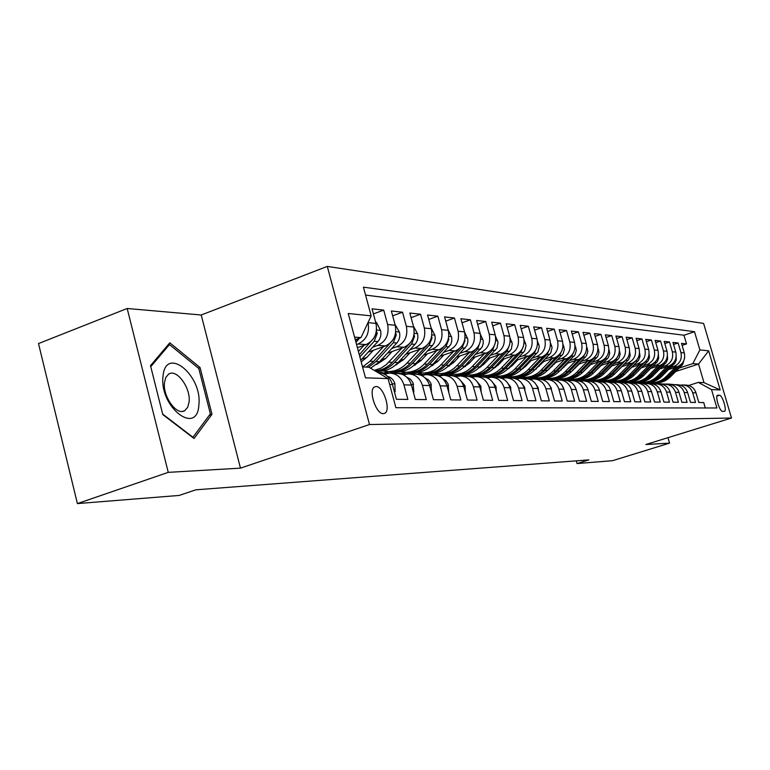 <?xml version="1.0" encoding="UTF-8"?>
<svg xmlns="http://www.w3.org/2000/svg" width="770" height="770" viewBox="0 0 770 770"><rect width="100%" height="100%" fill="white"/><g stroke="black" fill="none" stroke-linecap="round" stroke-linejoin="round"><path stroke-width="1.16" d="M383.344 413.625L384.49 413.384C391.439 411.093 383.595 386.068 376.078 386.55L374.721 386.848C367.887 389.36 375.953 414.414 383.344 413.625M127.185 308.491L168.255 472.356L240.461 468.141L201.22 314.997L127.185 308.491L38.5 343.564L77.404 503.59L179.16 495.437L195.898 489.807L588.848 459.892L577.048 463.55L612.458 460.71L669.553 443.135L667.975 437.678M201.22 314.997L327.288 266.41L703.597 323.429L731.5 418.023L369.504 424.53L327.288 266.41M389.639 384.461L392.45 384.538L396.425 399.303L407.879 399.418L403.932 384.846L411.43 385.058C408.947 377.598 404.173 373.729 397.089 373.44L391.266 373.209M411.43 385.058L415.338 399.495L426.301 399.611L422.422 385.356L429.593 385.558C427.158 378.253 422.461 374.47 415.492 374.182L409.958 373.96M429.593 385.558L433.443 399.688L443.944 399.803L440.132 385.847L447.004 386.03C444.608 378.888 439.978 375.173 433.135 374.894L427.87 374.682M447.004 386.03L450.797 399.871L460.864 399.976L457.111 386.309L463.704 386.492C461.346 379.485 456.793 375.847 450.055 375.577L445.05 375.375M463.704 386.492L467.438 400.044L477.102 400.15L473.406 386.752L479.739 386.925C477.41 380.072 472.934 376.501 466.302 376.232L461.528 376.039M479.739 386.925L483.406 400.217L492.694 400.313L489.056 387.185L495.139 387.349C492.848 380.621 488.44 377.127 481.914 376.867L477.371 376.684M495.139 387.349L498.758 400.381L507.68 400.467L504.1 387.599L509.952 387.753C507.7 381.16 503.359 377.733 496.929 377.464L492.588 377.29M509.952 387.753L513.513 400.535L522.089 400.621L518.566 387.993L524.197 388.147C521.983 381.67 517.71 378.311 511.376 378.051L507.238 377.887M524.197 388.147L527.71 400.679L535.968 400.766L532.494 388.369L537.922 388.523C535.737 382.17 531.521 378.869 525.284 378.609L521.338 378.455M537.922 388.523L541.377 400.824L549.337 400.91L545.92 388.744L551.147 388.889C548.991 382.651 544.842 379.398 538.692 379.158L534.919 379.004M551.147 388.889L554.554 400.968L562.225 401.045L558.856 389.1L563.9 389.235C561.773 383.104 557.682 379.918 551.628 379.677L548.019 379.533M563.9 389.235L567.249 401.103L574.661 401.18L571.33 389.437L576.201 389.572C574.112 383.556 570.079 380.418 564.102 380.178L560.656 380.043M576.201 389.572L579.502 401.228L586.653 401.305L583.381 389.764L588.078 389.899C586.018 383.98 582.043 380.9 576.153 380.669L567.875 379.947M588.078 389.899L591.341 401.353L598.242 401.42L595.008 390.082L599.551 390.207C597.52 384.394 593.603 381.371 587.799 381.131L584.632 381.006M599.551 390.207L602.766 401.468L609.445 401.545L606.25 390.39L610.649 390.515C608.637 384.798 604.777 381.824 599.05 381.583L596.019 381.468M610.649 390.515L613.815 401.584L620.274 401.661L617.126 390.688L621.38 390.814C619.398 385.183 615.586 382.257 609.936 382.026L607.029 381.91M621.38 390.814L624.499 401.699L630.746 401.767L627.646 390.977L631.756 391.093C629.802 385.558 626.049 382.68 620.476 382.449L617.684 382.344M631.756 391.093L634.846 401.805L640.89 401.873L637.829 391.256L641.814 391.372C639.889 385.924 636.174 383.085 630.678 382.863L628.002 382.757M641.814 391.372L644.856 401.911L650.708 401.978L647.695 391.526L651.545 391.632C649.649 386.271 645.991 383.479 640.563 383.258L637.993 383.162M651.545 391.632L654.558 402.017L660.227 402.075L657.253 391.795L660.987 391.892C659.11 386.617 655.501 383.864 650.14 383.653L647.676 383.547M660.987 391.892L663.952 402.113L669.457 402.171L666.512 392.046L670.141 392.142C668.293 386.944 664.722 384.24 659.438 384.028L657.07 383.932M670.141 392.142L673.067 402.209L678.409 402.267L675.502 392.296L679.024 392.392C677.196 387.262 673.673 384.596 668.447 384.384L666.175 384.297M679.024 392.392L681.912 402.306L687.09 402.364L684.222 392.527L687.639 392.623C685.829 387.579 682.355 384.952 677.196 384.74L675.011 384.654M687.639 392.623L690.488 402.392L695.522 402.45L692.692 392.767C690.892 387.762 687.446 385.154 682.326 384.942L680.391 385.173M668.63 369.523L677.292 366.693C683.211 364.066 685.56 359.465 684.309 352.91L681.517 343.353L686.522 343.911L682.104 345.374M670.631 367.511L673.875 366.453C679.833 363.806 682.191 359.186 680.94 352.583L678.12 342.977L673.577 344.488M678.12 342.977L672.961 342.4L675.8 352.092C677.061 358.753 674.684 363.411 668.687 366.077L659.813 368.984M650.737 368.435L659.832 365.452C665.906 362.737 668.302 358.012 667.032 351.255L664.163 341.418L669.476 342.005L664.789 343.574M641.381 367.868L650.708 364.807C656.858 362.054 659.293 357.251 658.004 350.389L655.097 340.407L660.564 341.014L655.742 342.631M626.722 372.372L631.737 367.29L641.304 364.133C647.532 361.342 649.996 356.462 648.687 349.503L645.751 339.358L651.391 339.994L646.415 341.659M621.785 366.693L631.602 363.44C637.926 360.61 640.419 355.653 639.09 348.579L636.116 338.29L641.93 338.935L636.8 340.658M611.524 366.077L621.602 362.737C628.002 359.85 630.534 354.816 629.186 347.636L626.174 337.173L632.17 337.847L626.876 339.628M600.927 365.452L611.284 361.996C617.761 359.07 620.331 353.95 618.965 346.654L615.904 336.028L622.102 336.721L616.635 338.569M589.974 364.797L600.619 361.245C607.193 358.262 609.792 353.064 608.416 345.643L605.307 334.844L611.707 335.566L606.067 337.481M578.665 364.133L589.608 360.456C596.269 357.424 598.906 352.14 597.501 344.604L594.363 333.631L600.975 334.363L595.143 336.355M566.961 363.44L578.222 359.648C584.979 356.568 587.645 351.187 586.23 343.526L583.044 332.361L589.878 333.131L583.853 335.191M554.852 362.728L566.441 358.81C573.294 355.673 575.999 350.206 574.564 342.409L571.34 331.061L578.405 331.851L572.168 333.988M542.321 361.996L554.256 357.944C561.205 354.749 563.948 349.185 562.495 341.254L559.222 329.704L566.537 330.522L560.088 332.746M529.337 361.236L541.637 357.049C548.683 353.796 551.474 348.136 549.992 340.061L546.671 328.309L554.256 329.146L547.566 331.466M515.871 360.456L528.557 356.125C535.708 352.804 538.538 347.039 537.046 338.819L533.668 326.855L541.531 327.731L534.601 330.147M501.915 359.648L514.995 355.163C522.262 351.784 525.13 345.903 523.61 337.53L520.193 325.354L528.336 326.259L521.155 328.771M487.42 358.82L500.933 354.161C508.306 350.716 511.213 344.729 509.673 336.201L506.208 323.785L514.658 324.728L507.199 327.356M472.366 357.954L486.332 353.122C493.811 349.609 496.766 343.507 495.206 334.815L491.683 322.168L500.462 323.15L492.713 325.883M456.716 357.068L471.153 352.044C478.748 348.464 481.75 342.236 480.162 333.381L476.592 320.484L485.716 321.504L477.66 324.353M440.44 356.144L455.378 350.918C463.088 347.26 466.139 340.918 464.531 331.88L460.903 318.732L470.383 319.791L462.019 322.774M423.49 355.191L438.958 349.753C446.793 346.019 449.901 339.541 448.256 330.32L444.569 316.913L454.444 318.01L445.734 321.138M405.829 354.21L421.854 348.541C429.824 344.729 432.971 338.117 431.316 328.703L427.562 315.017L437.851 316.162L428.775 319.435M387.416 353.18L404.038 347.27C412.133 343.372 415.338 336.625 413.644 327.009L409.842 313.034L420.564 314.227L411.103 317.663M368.195 352.121L385.443 345.951C393.672 341.967 396.935 335.065 395.212 325.248L391.343 310.974L402.537 312.216L392.661 315.825M357.396 347.684L366.039 344.575C374.403 340.494 377.714 333.439 375.972 323.41L372.035 308.818L383.72 310.118L373.411 313.91M403.932 384.846C401.44 377.329 396.627 373.421 389.505 373.132L384.5 374.22M422.422 385.356C419.968 377.993 415.232 374.172 408.225 373.893L403.47 374.894M440.132 385.847C437.716 378.638 433.058 374.894 426.166 374.615L421.642 375.539M457.111 386.309C454.733 379.254 450.152 375.587 443.376 375.308L439.064 376.164M473.406 386.752C471.067 379.841 466.553 376.241 459.882 375.972L455.763 376.771M489.056 387.185C486.746 380.399 482.309 376.877 475.744 376.617L471.808 377.348M504.1 387.599C501.828 380.948 497.459 377.493 490.99 377.233L487.237 377.916M719.517 395.27L717.601 395.251C714.743 395.626 719.709 411.806 722.558 411.363L724.426 411.334C727.275 410.978 722.375 394.943 719.517 395.27L716.957 396.078M362.555 366.934L368.917 367.223L388.061 378.599L395.905 407.705L716.928 407.975L711.528 389.61L698.351 382.382L688.717 385.472M388.061 378.599L365.471 377.829L348.242 313.486L371.159 315.864L363.43 287.172L694.511 331.716L699.863 349.917L708.65 350.822L720.162 389.909L711.528 389.61M356.558 344.536L358.031 344.007L366.039 344.575M372.68 347.241L377.781 345.403L385.443 345.951M361.659 359.244L366.809 357.405M391.709 348.531L396.694 346.75L404.038 347.27M381.15 359.975L385.828 358.32M409.958 349.763L414.818 348.04L421.854 348.541M376.482 371.727L378.234 371.111M395.511 365.038L397.002 364.508M399.822 360.687L404.058 359.195M427.446 350.947L432.201 349.272L438.958 349.753M392.835 372.796L395.588 371.833M413.702 365.5L415.492 364.874M385.616 372.642L388.715 371.554M417.715 361.39L421.546 360.042M444.242 352.092L448.891 350.456L455.378 350.918M409.611 373.469L412.268 372.536M431.123 365.971L432.942 365.346M411.45 374.018L402.007 373.556L405.578 372.295M434.886 362.073L438.332 360.87M460.373 353.18L464.916 351.601L471.153 352.044M425.598 374.153L428.303 373.219M447.822 366.462L449.584 365.846M418.659 374.095L421.854 372.988M451.384 362.737L454.473 361.669M475.879 354.239L480.326 352.699L486.332 353.122M441.162 374.769L443.684 373.893M463.838 366.944L465.513 366.376M434.704 374.634L437.572 373.642M467.226 363.392L469.989 362.439M490.808 355.249L495.158 353.748L500.933 354.161M456.129 375.365L458.564 374.528M479.229 367.434L480.788 366.905M450.075 375.173L452.741 374.258M482.472 364.037L484.927 363.19M505.168 356.231L509.432 354.758L514.995 355.163M470.432 375.991L472.944 375.134M494.032 367.925L495.457 367.434M464.811 375.731L467.38 374.855M497.141 364.662L499.307 363.921M519.019 357.174L523.196 355.74L528.557 356.125M484.08 376.646L486.852 375.702M508.267 368.406L509.567 367.964M478.921 376.299L481.519 375.414M511.27 365.269L513.176 364.624M532.368 358.079L536.459 356.683L541.637 357.049M497.16 377.31L500.288 376.251M521.993 368.888L523.148 368.493M492.434 376.886L495.187 375.962M524.89 365.865L526.545 365.307M545.247 358.955L549.26 357.598L554.256 357.944M510.394 377.743L513.224 376.79M535.227 369.359L536.247 369.013M505.669 377.396L508.393 376.482M538.028 366.453L539.443 365.971M557.682 359.802L561.619 358.474L566.441 358.81M523.138 378.186L525.727 377.319M547.999 369.821L548.875 369.523M518.383 377.916L521.155 376.982M550.704 367.021L551.907 366.616M569.694 360.62L573.554 359.32L578.222 359.648M535.4 378.638L537.816 377.829L533.437 377.444M560.329 370.274L561.06 370.033M530.665 378.417L533.514 377.464M562.947 367.579L563.948 367.242M581.302 361.409L585.094 360.139L589.608 360.456M547.201 379.09L549.462 378.339M572.245 370.726L572.841 370.524M542.552 378.907L545.179 378.022M574.786 368.118L575.585 367.848M592.534 362.179L596.259 360.928L600.619 361.245M558.558 379.562L560.762 378.83M554.005 379.398L556.479 378.57M586.22 368.647L586.846 368.445M603.401 362.92L607.058 361.698L611.284 361.996M569.531 380.024L571.744 379.292M565.219 379.831L567.49 379.071M613.921 363.642L617.511 362.439L621.602 362.737M580.253 380.447L582.399 379.735M576.008 380.274L578.26 379.533M624.114 364.335L627.646 363.161L631.602 363.44M590.59 380.871L592.756 380.159M586.394 380.736L588.703 379.966M633.989 365.009L637.464 363.864L641.304 364.133M600.639 381.275L602.814 380.563M596.355 381.217L598.839 380.399M643.566 365.663L646.983 364.537L650.708 364.807M610.369 381.679L612.583 380.958M606.154 381.641L608.675 380.813M652.854 366.299L656.213 365.192L659.832 365.452M619.821 382.074L622.073 381.333M615.885 381.978L618.223 381.217C623.633 381.044 628.359 378.984 632.372 375.038L646.569 360.418M661.873 366.915L665.174 365.827L668.687 366.077M625.307 382.324L627.454 381.622M629.042 382.44L631.304 381.699M686.522 343.911L683.981 335.229L365.567 295.093M368.012 322.582L368.031 322.649C369.783 332.775 366.453 339.888 358.031 344.007M383.72 310.118L387.618 324.526C389.341 334.421 386.068 341.389 377.781 345.403M402.537 312.216L406.368 326.316C408.071 336.009 404.847 342.823 396.694 346.75M420.564 314.227L424.337 328.039C426.012 337.53 422.836 344.19 414.818 348.04M437.851 316.162L441.566 329.685C443.212 338.983 440.094 345.509 432.201 349.272M454.444 318.01L458.102 331.264C459.719 340.378 456.649 346.769 448.891 350.456M470.383 319.791L473.983 332.784C475.581 341.716 472.559 347.982 464.916 351.601M485.716 321.504L489.258 334.247C490.837 343.006 487.853 349.156 480.326 352.699M500.462 323.15L503.955 335.653C505.505 344.248 502.569 350.273 495.158 353.748M514.658 324.728L518.095 337.01C519.625 345.441 516.737 351.361 509.432 354.758M528.336 326.259L531.733 338.309C533.235 346.587 530.386 352.4 523.196 355.74M541.531 327.731L544.871 339.57C546.354 347.703 543.553 353.401 536.459 356.683M554.256 329.146L557.547 340.783C559.01 348.772 556.248 354.373 549.26 357.598M566.537 330.522L569.79 341.947C571.234 349.801 568.51 355.307 561.619 358.474M578.405 331.851L581.61 343.083C583.034 350.802 580.349 356.212 573.554 359.32M589.878 333.131L593.044 344.18C594.44 351.765 591.793 357.088 585.094 360.139M600.975 334.363L604.094 345.23C605.48 352.699 602.862 357.935 596.259 360.928M611.707 335.566L614.787 346.259C616.154 353.603 613.575 358.743 607.058 361.698M622.102 336.721L625.134 347.251C626.491 354.469 623.95 359.542 617.511 362.439M632.17 337.847L635.163 348.204C636.501 355.317 633.989 360.302 627.646 363.161M641.93 338.935L644.885 349.137C646.203 356.144 643.73 361.053 637.464 363.864M651.391 339.994L654.308 350.042C655.607 356.933 653.162 361.765 646.983 364.537M660.564 341.014L663.451 350.908C664.731 357.704 662.325 362.468 656.213 365.192M669.476 342.005L672.326 351.765C673.586 358.454 671.209 363.142 665.174 365.827M705.301 407.965L703.713 402.537L698.823 402.479L696.003 392.854C694.222 387.878 690.786 385.289 685.695 385.087L683.596 385M698.351 382.382L703.992 382.642L698.534 364.066L692.856 363.623L699.863 349.917M640.611 382.911L642.584 382.267M675.752 371.477L698.534 364.066L708.65 350.822M634.413 382.671L636.434 382.007M679.13 368.089L692.856 363.623M168.255 472.356L77.404 503.59M240.461 468.141L369.504 424.53M731.5 418.023L645.866 444.511L669.553 443.135M576.287 460.845L577.048 463.55M355.259 339.686L360.976 337.616L354.566 337.106M683.981 335.229L694.511 331.716M635.674 381.978L633.672 382.632M626.636 381.602L624.605 382.267M617.357 381.208L615.23 381.901M671.729 384.846L673.731 384.596C678.909 384.808 682.403 387.454 684.222 392.527M607.828 380.794L605.528 381.554M662.797 384.5L664.876 384.24C670.121 384.461 673.663 387.137 675.502 392.296M598.04 380.361L595.489 381.198M653.595 384.143L655.751 383.874C661.064 384.095 664.654 386.819 666.512 392.046M587.895 379.937L585.325 380.784M644.115 383.787L646.348 383.498C651.728 383.71 655.366 386.482 657.253 391.795M577.442 379.494L575.075 380.284M634.326 383.412L636.646 383.104C642.103 383.325 645.78 386.136 647.695 391.526M566.653 379.042L564.362 379.803M624.229 383.027L626.636 382.7C632.16 382.921 635.895 385.78 637.829 391.256M555.526 378.57L553.226 379.341M613.806 382.632L616.298 382.286C621.9 382.507 625.683 385.414 627.646 390.977M544.053 378.08L541.647 378.888M603.035 382.218L605.624 381.853C611.303 382.084 615.134 385.029 617.126 390.688M532.32 377.541L529.789 378.388M591.899 381.805L594.594 381.41C600.35 381.641 604.238 384.634 606.25 390.39M520.27 376.944L517.498 377.878M580.378 381.371L583.188 380.948C589.021 381.189 592.967 384.23 595.008 390.082M507.728 376.366L504.783 377.358M568.462 380.919L571.388 380.476C577.308 380.717 581.302 383.807 583.381 389.764M494.494 375.847L491.616 376.828M556.123 380.457L559.164 379.976C565.17 380.226 569.222 383.373 571.33 389.437M480.798 375.308L477.92 376.299M543.341 379.985L546.507 379.466C552.6 379.716 556.72 382.921 558.856 389.1M466.62 374.759L463.896 375.683M530.087 379.485L533.389 378.936C539.577 379.186 543.745 382.459 545.92 388.744M451.932 374.172L449.237 375.096M516.343 378.984L519.779 378.388C526.054 378.647 530.299 381.978 532.494 388.369M436.715 373.565L433.933 374.528M502.059 378.455L505.659 377.82C512.031 378.08 516.333 381.468 518.566 387.993M420.94 372.93L417.937 373.97M404.577 372.257L401.247 373.421M387.618 371.544L384.009 372.815M392.45 384.538C389.967 377.002 385.173 373.046 378.06 372.661M371.159 315.864L360.976 337.616M703.992 382.642L720.162 389.909M162.797 414.578L194.05 438.486L211.991 414.298L200.065 367.531L169.814 342.814L150.497 365.625L162.797 414.578M198.391 368.147L200.065 367.531M209.296 415.261L211.991 414.298M673.625 384.605L669.024 384.095M669.168 384.394L663.384 383.97M672.759 384.663L667.706 384.028M666.368 383.98L672.316 384.731M675.406 367.309L665.925 376.809C662.085 380.544 657.57 382.498 652.382 382.651L649.091 382.411M684.655 357.704L682.672 364.547L670.198 377.04C666.387 380.746 661.892 382.68 656.733 382.834L654.827 382.767M678.004 366.424L667.561 376.896C663.73 380.621 659.226 382.565 654.048 382.719L652.123 382.651M652.922 382.671L655.087 382.767C660.256 382.613 664.76 380.669 668.581 376.954L680.69 364.826M198.881 404.75C202.462 375.269 165.512 345.008 163.009 376.376C159.207 407.263 197.476 436.465 198.881 404.75M189.102 401.901C190.893 387.782 176.455 368.175 168.524 374.22L165.829 377.435L164.501 382.526C162.585 396.512 176.831 416.108 184.723 410.631L187.697 407.32L189.102 401.901M150.766 366.684L169.477 344.565L198.804 368.493L210.364 413.827L192.943 437.244L162.672 414.077M167.793 345.201L169.477 344.565M664.962 384.24L660.381 383.739M662.912 384.471L662.393 384.384M660.554 384.057L654.577 383.614M664.01 384.297L659.024 383.672M657.657 383.624L663.548 384.355M656.069 383.874L651.487 383.373M653.846 384.095L645.51 383.248M655.01 383.912L650.092 383.306M648.677 383.258L654.51 383.98M646.944 383.498L642.334 382.998M644.5 383.701L636.174 382.873M645.751 383.527L640.89 382.931M639.437 382.882L645.212 383.585M637.618 383.123L632.901 382.613M634.865 383.296L626.549 382.488M636.203 383.123L631.41 382.546M629.918 382.498L635.616 383.181M666.791 366.703L657.195 376.347C653.307 380.139 648.735 382.113 643.479 382.276L640.111 382.026M676.175 356.751L676.253 360.062L674.924 363.074L661.594 376.578C657.724 380.342 653.181 382.305 647.965 382.469L646.02 382.392M669.476 365.789L658.87 376.443C654.991 380.216 650.429 382.19 645.193 382.353L643.229 382.276M644.067 382.305L646.261 382.392C651.497 382.238 656.05 380.264 659.928 376.492L672.518 363.844M657.926 366.077L648.196 375.875C644.259 379.726 639.629 381.728 634.316 381.891L630.861 381.631M667.436 355.788L667.59 359.244L666.243 362.391L652.729 376.116C648.812 379.937 644.221 381.92 638.927 382.084L636.944 382.016M660.689 365.124L649.928 375.962C646.001 379.803 641.381 381.805 636.078 381.968L634.076 381.891M634.961 381.92L637.185 382.007C642.478 381.853 647.089 379.851 651.016 376.02L664.25 362.66M648.792 365.432L638.936 375.385C634.952 379.292 630.264 381.323 624.874 381.497L621.332 381.227M658.417 354.845L658.648 358.512L657.291 361.698L643.595 375.635C639.639 379.504 634.981 381.525 629.629 381.689L627.608 381.622M651.651 364.441L640.717 375.481C636.742 379.379 632.064 381.4 626.693 381.574L624.653 381.497M625.577 381.525L627.829 381.622C633.2 381.448 637.868 379.427 641.834 375.539L655.578 361.534M639.37 364.768L629.388 374.884C625.346 378.85 620.601 380.919 615.143 381.083L611.524 380.803M649.129 353.863L649.437 357.752L648.061 360.986L634.191 375.134C630.187 379.071 625.471 381.121 620.052 381.294L617.983 381.217M642.334 363.729L631.217 374.98C627.194 378.936 622.458 380.996 617.02 381.16L614.941 381.083M615.913 381.111L620.052 381.294M628.089 382.757L623.171 382.218M624.932 382.873L616.626 382.093M626.376 382.709L621.64 382.141M620.091 382.093L625.731 382.757M621.929 366.645L615.885 372.699M629.668 364.085L619.542 374.364C615.451 378.388 610.649 380.486 605.124 380.659L601.409 380.37M639.552 352.843L640.034 356.375L638.551 360.254L624.499 374.624C620.437 378.619 615.663 380.707 610.177 380.871L608.069 380.794M632.738 362.997L621.438 374.461C617.357 378.474 612.564 380.572 607.049 380.746L604.931 380.659M605.952 380.698L608.262 380.794C613.767 380.621 618.551 378.532 622.622 374.528L637.223 359.292M618.146 382.353L613.141 381.814M614.681 382.44L606.385 381.679M616.241 382.286L611.553 381.737M609.965 381.679L615.538 382.324M611.823 365.981L605.162 372.565M619.648 363.382L609.388 373.825C605.249 377.916 600.379 380.053 594.777 380.226L590.965 379.928M629.658 351.784L630.235 355.557L628.734 359.503L614.508 374.095C610.389 378.157 605.547 380.274 599.994 380.447L597.838 380.361M622.834 362.247L611.341 373.931C607.212 378.012 602.352 380.139 596.769 380.313L594.604 380.226M595.682 380.264L598.021 380.361C603.593 380.188 608.444 378.07 612.574 373.989L627.56 358.146M607.876 381.939L602.794 381.391M604.104 381.997L595.816 381.256M605.817 381.853L601.158 381.304M599.512 381.256L605.028 381.882M601.38 365.298L594.199 372.314M609.32 362.651L598.916 373.277C594.719 377.435 589.782 379.6 584.112 379.774L580.195 379.466M619.455 350.677L620.177 354.094L618.955 358.214L604.19 373.546C600.023 377.675 595.123 379.822 589.483 380.005L587.289 379.918M612.622 361.457L600.927 373.383C596.74 377.521 591.822 379.687 586.163 379.86L583.949 379.783M585.085 379.822L587.452 379.918C593.102 379.745 598.021 377.579 602.198 373.45L615.865 359.513L617.559 356.962M597.279 381.516L592.111 380.958M593.169 381.535L584.911 380.823M595.085 381.41L590.417 380.871M588.723 380.813L594.18 381.429M590.6 364.595L582.938 372.016M598.646 361.9L588.097 372.699C583.843 376.925 578.838 379.129 573.092 379.312L569.078 378.984M608.916 349.522L609.744 353.218L608.502 357.396L593.545 372.988C589.319 377.185 584.353 379.369 578.645 379.543L576.403 379.456M602.073 360.639L590.176 372.815C585.932 377.021 580.946 379.225 575.219 379.398L572.947 379.312M574.15 379.36L576.547 379.456C582.274 379.273 587.25 377.088 591.485 372.882L605.336 358.714L607.203 355.75M586.336 381.073L581.071 380.505M581.879 381.054L573.631 380.37M584.055 380.958L579.329 380.418M577.577 380.361L582.977 380.958M579.463 363.864L571.34 371.66M587.625 361.12L576.923 372.112C572.611 376.405 567.538 378.647 561.715 378.83L557.586 378.494M598.011 348.319L598.973 352.304L597.712 356.558L582.553 372.411C578.27 376.665 573.236 378.888 567.452 379.071L565.151 378.984M591.187 359.792L579.069 372.228C574.766 376.511 569.713 378.744 563.909 378.927L561.59 378.84M562.851 378.878L565.286 378.984C571.08 378.802 576.133 376.569 580.426 372.295L594.469 357.896L596.481 354.498M575.026 380.621L569.675 380.043M570.214 380.563L561.985 379.908M566.056 379.889L571.427 380.467M567.962 363.103L559.366 371.275M576.229 360.322L565.372 371.496C561.003 375.866 555.863 378.147 549.953 378.339L545.718 377.974M586.75 347.058L587.837 351.37L586.567 355.692L571.196 371.804C566.855 376.145 561.754 378.397 555.882 378.59L553.534 378.494M579.945 358.916L567.596 371.621C563.236 375.972 558.106 378.243 552.225 378.436L549.857 378.339M551.176 378.388L553.649 378.494C559.521 378.301 564.641 376.039 568.991 371.689L583.227 357.049L585.383 353.209M563.332 380.149L557.884 379.562M558.144 380.053L549.924 379.427M561.07 380.053L556.017 379.466M554.15 379.408L559.511 379.976M556.056 362.324L546.989 370.861M564.439 359.494L553.428 370.87C548.991 375.317 543.784 377.637 537.797 377.829L537.72 377.829M575.084 345.74L576.326 350.398L575.036 354.797L559.453 371.188C555.045 375.596 549.876 377.897 543.928 378.089L541.522 377.993M568.318 357.992L555.728 370.996C551.301 375.423 546.113 377.733 540.145 377.926M539.115 377.878L541.608 377.983C547.576 377.791 552.754 375.49 557.172 371.063L571.61 356.173L573.891 351.871M576.104 389.245L574.661 386.078M551.243 379.658L545.689 379.061M545.651 379.523L537.46 378.927M548.894 379.562L543.764 378.965M541.82 378.907L547.229 379.475M543.745 361.515L534.188 370.428M552.244 358.628L541.069 370.216C536.575 374.74 531.29 377.098 525.217 377.3L520.732 376.896M563.014 344.363L564.42 349.387L563.101 353.873L547.297 370.543C542.831 375.029 537.585 377.367 531.56 377.56L529.096 377.464M556.296 357.039L543.447 370.341C538.962 374.846 533.697 377.204 527.643 377.396L525.159 377.3M526.632 377.358L529.163 377.464C535.208 377.271 540.463 374.923 544.948 370.418L559.578 355.268L561.975 350.494M564.006 389.601L561.831 384.913M538.711 379.148L533.061 378.551M532.734 378.975L524.543 378.417M536.295 379.052L531.069 378.445M529.057 378.388L534.649 378.975M530.992 360.678L525.496 366.405L520.924 369.966M539.616 357.742L528.268 369.542C523.706 374.143 518.354 376.549 512.194 376.751L507.574 376.328M550.492 342.91L552.08 347.665L550.752 352.91L534.726 369.879C530.193 374.441 524.88 376.828 518.768 377.021L516.246 376.925M543.851 356.038L530.732 369.667C526.189 374.258 520.847 376.655 514.707 376.857L512.166 376.751M513.715 376.809L516.285 376.925C522.407 376.722 527.748 374.336 532.282 369.754L547.133 354.325L549.616 349.06M551.464 389.995L551.301 388.147L548.663 383.98M525.631 378.609L519.991 378.012M530.241 379.437L529.712 379.341M519.355 378.407L511.155 377.878M523.234 378.532L517.921 377.906M515.842 377.849L521.637 378.465M517.787 359.802L512.194 365.644L507.189 369.475M526.536 356.818L515.014 368.84C510.385 373.527 504.947 375.972 498.71 376.183L493.945 375.741M537.518 341.38L539.308 346.577L537.961 351.909L521.704 369.196C517.103 373.835 511.713 376.261 505.515 376.463L502.925 376.357M530.973 354.989L517.565 368.974C512.955 373.642 507.536 376.087 501.309 376.289L498.7 376.183L501.309 376.289M500.336 376.251L502.945 376.357C509.153 376.155 514.562 373.719 519.173 369.061L534.236 353.353L536.806 347.588M538.451 390.4L538.24 387.782L535.092 383.142M512.137 378.06L506.439 377.464M516.67 378.878L515.476 378.657M505.495 377.829L497.285 377.329M509.711 377.983L504.292 377.348M502.136 377.29L508.046 377.916M504.09 358.907L498.411 364.865L492.954 368.965M512.964 355.856L501.27 368.118C496.573 372.892 491.058 375.385 484.725 375.587L479.816 375.134M524.052 339.753L526.074 345.451L524.707 350.879L508.2 368.483C503.541 373.209 498.065 375.683 491.78 375.885L489.142 375.779M517.642 353.892L503.917 368.253C499.239 373.007 493.734 375.49 487.42 375.702L484.773 375.596M486.467 375.664L489.114 375.779C495.418 375.567 500.904 373.084 505.582 368.339L520.866 352.342L523.504 346.048M524.947 390.823L524.688 387.397L521.059 382.353M498.286 377.512L492.386 376.896M502.589 378.291L500.519 377.916M491.144 377.223L482.896 376.761M495.668 377.416L490.163 376.78M487.92 376.713L493.955 377.348M489.884 357.973L484.109 364.046L478.189 368.426M498.893 354.864L487.015 367.357C482.241 372.228 476.649 374.769 470.22 374.98L465.167 374.499M510.067 338.04L512.291 343.555L511.299 349.185L494.205 367.742C489.479 372.565 483.926 375.077 477.544 375.288L474.869 375.173M503.821 352.727L489.758 367.511C485.013 372.353 479.431 374.884 473.021 375.096L470.335 374.99M472.097 375.057L474.782 375.173C481.173 374.961 486.746 372.43 491.491 367.598L506.997 351.303L509.653 344.575M510.924 391.266L510.625 386.992L506.525 381.593M487.978 377.685L477.804 376.299M476.312 376.617L467.948 376.164M481.106 376.828L475.494 376.174M473.175 376.106L479.325 376.761M475.138 357.001L469.267 363.209L462.866 367.858M484.282 353.825L472.212 366.578C467.371 371.535 461.692 374.124 455.176 374.345L449.95 373.835M495.524 336.201L498.036 342.323L497.025 348.059L479.681 366.972C474.878 371.881 469.238 374.451 462.77 374.663L460.056 374.557M489.499 351.495L475.071 366.732C470.239 371.669 464.579 374.249 458.073 374.47L455.349 374.355M457.178 374.432L459.902 374.547C466.389 374.326 472.048 371.756 476.861 366.828L492.608 350.215L495.303 342.871M496.352 391.718L496.015 386.579L491.453 380.852M472.78 377.05L462.626 375.673M460.999 375.991L452.433 375.548M465.975 376.222L460.258 375.558M457.803 375.481L464.127 376.145M459.815 355.99L453.848 362.333L446.947 367.252M469.113 352.756L456.841 365.769C451.923 370.822 446.157 373.46 439.545 373.691L434.145 373.142M480.374 334.219L483.127 340.302L483.242 343.305L482.213 346.895L464.599 366.173C459.728 371.178 454.002 373.797 447.428 374.018L444.675 373.902M474.657 350.186L459.806 365.923C454.906 370.957 449.16 373.594 442.558 373.816L439.786 373.7M441.682 373.777L444.454 373.893C451.037 373.671 456.783 371.044 461.663 366.019L477.66 349.089L480.345 341.283M481.192 392.2L480.827 386.145L475.802 380.111M456.995 376.386L446.85 375.038M445.253 375.385L436.292 374.913M450.2 375.577L444.425 374.913M441.836 374.826L448.323 375.51M456.1 376.655L455.06 376.463M443.895 354.941L437.822 361.419L430.392 366.616M453.328 351.64L440.854 364.922C435.868 370.081 430.016 372.776 423.288 373.007L417.715 372.43M464.579 332.053L467.736 338.964L467.862 342.024L466.812 345.682L448.929 365.346C443.972 370.457 438.168 373.123 431.498 373.354L428.697 373.229M459.286 348.762L443.944 365.086C438.967 370.226 433.135 372.901 426.426 373.132L423.615 373.017M425.589 373.103L428.399 373.219C435.089 372.988 440.912 370.312 445.878 365.192L462.115 347.915L464.926 340.783L464.772 339.676M465.417 392.69L465.022 385.693L459.546 379.379M440.556 375.693L430.44 374.364M428.697 374.721L419.496 374.249M433.722 374.894L427.947 374.239M425.223 374.153L431.893 374.846M439.612 375.972L437.793 375.644M427.331 353.844L421.151 360.466L413.182 365.952M436.908 350.475L424.231 364.046C419.159 369.302 413.221 372.054 406.396 372.295L400.621 371.679M448.082 329.685L451.74 337.568L451.749 341.466L450.797 344.431L432.625 364.489C427.6 369.696 421.7 372.42 414.924 372.651L412.085 372.536M443.385 347.164L427.437 364.22C422.383 369.456 416.464 372.189 409.659 372.43L406.801 372.314M408.851 372.401L411.7 372.516C418.495 372.276 424.414 369.552 429.458 364.325L445.945 346.692L448.804 339.416L448.554 338.03M448.823 392.671L448.111 383.941L445.869 380.669L442.644 378.638M423.442 374.98L413.365 373.662M416.705 374.21L410.805 373.537M407.927 373.44L414.78 374.153M422.441 375.269L419.64 374.749M421.219 375.346L421.864 375.462M410.083 352.708L403.788 359.484L395.26 365.24M419.814 349.262L406.916 363.132C401.767 368.503 395.732 371.304 388.802 371.554L382.834 370.909M431.046 327.75L434.906 335.345L435.252 338.502L434.434 342.39L432.365 345.672L415.665 363.594C410.554 368.907 404.558 371.689 397.686 371.929L394.798 371.804M427.206 345.104L410.256 363.305C405.126 368.657 399.11 371.448 392.2 371.698L389.293 371.573M391.439 371.66L394.327 371.785C401.228 371.544 407.234 368.753 412.354 363.421L429.111 345.432L432.018 337.992L431.652 336.346M431.441 392.334L430.94 383.373L428.515 379.928L425.03 377.887M405.617 374.23L395.568 372.94M393.489 373.296L383.787 372.844M404.539 374.528L392.941 372.805M389.899 372.709L396.954 373.44M402.566 374.48L403.942 374.73M392.103 351.515L385.693 358.454L376.578 364.499M401.998 348.002L386.145 364.768L381.034 368.127L374.258 370.399M413.384 326.037L417.552 333.814C418.418 337.828 417.561 341.341 414.963 344.363L397.994 362.66C392.806 368.089 386.713 370.919 379.726 371.169L376.8 371.044M410.362 342.766L392.363 362.362C387.454 367.531 381.689 370.37 375.067 370.88M375.308 371.025L376.232 371.025C383.239 370.774 389.341 367.925 394.548 362.478L411.575 344.103L414.52 336.519L414.019 334.623M413.307 391.988L413.846 391.997L413.028 382.786L410.42 379.158L406.685 377.127M387.012 373.44L377.271 372.189M385.866 373.748L377.31 372.218M383.017 373.546L385.231 373.96M413.355 392.171L413.846 391.997M373.354 350.273L366.828 357.376L361.207 361.9M383.412 346.683L370.062 361.188L362.708 366.944M394.943 324.257L399.447 332.217C400.333 336.317 399.457 339.907 396.82 342.997L379.572 361.688L370.582 368.214M392.517 340.504L373.7 361.38L366.366 367.107M368.666 367.213L375.981 361.496L393.287 342.727L396.281 334.969L395.626 332.852M394.356 391.622L395.145 391.632L394.894 383.701C393.614 379.754 391.16 377.31 387.541 376.347M394.433 391.882L395.145 391.632M364.008 345.306L358.397 351.428M375.693 322.389L376.492 322.466L380.553 330.551C381.458 334.748 380.563 338.415 377.887 341.562L360.755 360.225M373.768 338.203L359.301 354.797M359.869 356.905L374.191 341.283L377.242 333.362L376.405 331.033M359.523 338.136L355.981 342.4M673.875 366.453L677.292 366.693M680.94 352.583L684.309 352.91M368.031 322.649L375.972 323.41M387.618 324.526L395.212 325.248M406.368 326.316L413.644 327.009M424.337 328.039L431.316 328.703M441.566 329.685L448.256 330.32M458.102 331.264L464.531 331.88M473.983 332.784L480.162 333.381M489.258 334.247L495.206 334.815M503.955 335.653L509.673 336.201M518.095 337.01L523.61 337.53M531.733 338.309L537.046 338.819M544.871 339.57L549.992 340.061M557.547 340.783L562.495 341.254M569.79 341.947L574.564 342.409M581.61 343.083L586.23 343.526M593.044 344.18L597.501 344.604M604.094 345.23L608.416 345.643M614.787 346.259L618.965 346.654M625.134 347.251L629.186 347.636M635.163 348.204L639.09 348.579M644.885 349.137L648.687 349.503M654.308 350.042L658.004 350.389M663.451 350.908L667.032 351.255M672.326 351.765L675.8 352.092M692.692 392.767L696.003 392.854M670.728 384.307L672.335 384.374M668.071 384.201L669.698 384.269M667.561 376.896L665.925 376.809M670.198 377.04L668.581 376.954M682.672 364.547L681.142 364.431M662.094 383.961L663.75 384.028M659.37 383.855L661.045 383.922M653.21 383.604L654.914 383.672M650.4 383.489L652.123 383.556M644.057 383.229L645.818 383.296M641.16 383.114L642.94 383.181M634.624 382.844L636.443 382.921M631.641 382.728L633.479 382.796M658.87 376.443L657.195 376.347M661.594 376.578L659.928 376.492M674.212 363.912L672.585 363.786M649.928 375.962L648.196 375.875M652.729 376.116L651.016 376.02M665.511 363.257L663.827 363.122M640.717 375.481L638.936 375.385M643.595 375.635L641.834 375.539M656.541 362.574L654.808 362.449M631.217 374.98L629.388 374.884M634.191 375.134L632.372 375.038M647.31 361.881L645.52 361.746M624.903 382.449L626.78 382.526M621.833 382.324L623.719 382.401M621.438 374.461L619.542 374.364M624.499 374.624L622.622 374.528M637.781 361.159L635.943 361.024M614.884 382.045L616.809 382.122M611.707 381.91L613.651 381.997M611.341 373.931L609.388 373.825M614.508 374.095L612.574 373.989M627.964 360.418L626.058 360.273M604.537 381.622L606.529 381.708M601.264 381.487L603.276 381.574M600.927 373.383L598.916 373.277M604.19 373.546L602.198 373.45M617.829 359.657L615.865 359.513M593.853 381.189L595.913 381.275M590.475 381.054L592.553 381.14M609.397 350.571L608.858 350.523M590.176 372.815L588.097 372.699M593.545 372.988L591.485 372.882M607.366 358.868L605.336 358.714M582.823 380.746L584.95 380.823M579.329 380.601L581.475 380.688M598.617 349.619L597.953 349.561M579.069 372.228L576.923 372.112M582.553 372.411L580.426 372.295M596.558 358.05L594.469 357.896M571.427 380.274L573.621 380.37M567.817 380.13L570.031 380.226M587.471 348.627L586.682 348.56M567.596 371.621L565.372 371.496M571.196 371.804L568.991 371.689M585.393 357.213L583.227 357.049M559.636 379.803L561.907 379.889M555.901 379.649L558.202 379.745M575.96 347.617L575.026 347.53M555.728 370.996L553.428 370.87M559.453 371.188L557.172 371.063M573.843 356.337L571.61 356.173M547.441 379.302L549.799 379.398M543.582 379.148L545.949 379.244M564.044 346.558L562.966 346.471M543.447 370.341L541.069 370.216M547.297 370.543L544.948 370.418M561.898 355.442L559.578 355.268M534.823 378.792L537.258 378.888M530.819 378.628L533.273 378.725M551.705 345.47L550.473 345.364M530.732 369.667L528.268 369.542M534.726 369.879L532.282 369.754M549.53 354.508L547.133 354.325M521.742 378.262L524.264 378.359M517.594 378.089L520.145 378.195M538.923 344.344L537.527 344.219M517.565 368.974L515.014 368.84M521.704 369.196L519.173 369.061M536.719 353.546L534.236 353.353M537.739 387.926L538.249 387.945M508.19 377.714L510.808 377.82M503.888 377.531L506.535 377.647M525.679 343.17L524.101 343.035M503.917 368.253L501.27 368.118M508.2 368.483L505.582 368.339M523.446 352.544L520.866 352.342M524.014 387.541L524.697 387.56M494.138 377.136L496.843 377.252M489.672 376.954L492.415 377.069M511.944 341.957L510.173 341.803M489.758 367.511L487.015 367.357M494.205 367.742L491.491 367.598M509.673 351.505L506.997 351.303M509.769 387.137L510.635 387.166M479.546 376.549L482.357 376.665M474.907 376.357L477.756 376.472M497.69 340.706L495.707 340.523M475.071 366.732L472.212 366.578M479.681 366.972L476.861 366.828M495.379 350.427L492.608 350.215M494.956 386.723L496.024 386.752M464.397 375.933L467.323 376.049M459.575 375.731L462.539 375.856M482.877 339.397L480.673 339.204M459.806 365.923L456.841 365.769M464.599 366.173L461.663 366.019M480.538 349.301L477.66 349.089M479.546 386.29L480.836 386.328M448.65 375.288L451.682 375.414M443.636 375.086L446.716 375.211M467.486 338.04L465.051 337.818M443.944 365.086L440.854 364.922M448.929 365.346L445.878 365.192M465.119 348.146L462.115 347.915M463.511 385.837L465.032 385.876M432.268 374.624L435.425 374.759M427.052 374.413L430.257 374.547M451.48 336.625L448.785 336.384M427.437 364.22L424.231 364.046M432.625 364.489L429.458 364.325M449.074 346.933L445.945 346.692M448.159 339.647L448.804 339.416M446.812 385.366L448.583 385.414M415.213 373.931L418.505 374.066M409.784 373.71L413.124 373.845M434.819 335.152L431.845 334.892M410.256 363.305L406.916 363.132M415.665 363.594L412.354 363.421M432.365 345.672L429.111 345.432M431.19 338.29L432.018 337.992M429.391 384.875L431.441 384.933M397.445 373.209L400.881 373.354M391.795 372.978L395.27 373.123M417.456 333.622L414.193 333.333M392.363 362.362L388.879 362.179M397.994 362.66L394.548 362.478M414.963 344.363L411.575 344.103M413.49 336.885L414.52 336.519M411.219 384.355L413.567 384.423M378.927 372.459L382.507 372.603M399.351 332.014L395.77 331.706M373.7 361.38L370.062 361.188M379.572 361.688L375.981 361.496M396.82 342.997L393.287 342.727M395.029 335.422L396.281 334.969M392.238 383.826L394.904 383.903M380.457 330.349L376.53 330.003M377.887 341.562L374.191 341.283M375.75 333.901L377.242 333.362M358.108 340.07L355.307 339.859M652.382 382.651L654.048 382.719M655.087 382.767L656.733 382.834M182.846 411.305L184.723 410.631M643.479 382.276L645.193 382.353M646.261 382.392L647.965 382.469M634.316 381.891L636.078 381.968M637.185 382.007L638.927 382.084M624.874 381.497L626.693 381.574M627.829 381.622L629.629 381.689M615.143 381.083L617.02 381.16M605.124 380.659L607.049 380.746M608.262 380.794L610.177 380.871M594.777 380.226L596.769 380.313M598.021 380.361L599.994 380.447M584.112 379.774L586.163 379.86M587.452 379.918L589.483 380.005M573.092 379.312L575.219 379.398M576.547 379.456L578.645 379.543M561.715 378.83L563.909 378.927M565.286 378.984L567.452 379.071M549.953 378.339L552.225 378.436M553.649 378.494L555.882 378.59M541.608 377.983L543.928 378.089M525.217 377.3L527.643 377.396M529.163 377.464L531.56 377.56M512.194 376.751L514.707 376.857M516.285 376.925L518.768 377.021M502.945 376.357L505.515 376.463M484.725 375.587L487.42 375.702M489.114 375.779L491.78 375.885M470.22 374.98L473.021 375.096M474.782 375.173L477.544 375.288M455.176 374.345L458.073 374.47M459.902 374.547L462.77 374.663M439.545 373.691L442.558 373.816M444.454 373.893L447.428 374.018M423.288 373.007L426.426 373.132M428.399 373.219L431.498 373.354M406.396 372.295L409.659 372.43M411.7 372.516L414.924 372.651M388.802 371.554L392.2 371.698M394.327 371.785L397.686 371.929M376.232 371.025L379.726 371.169"/></g></svg>
